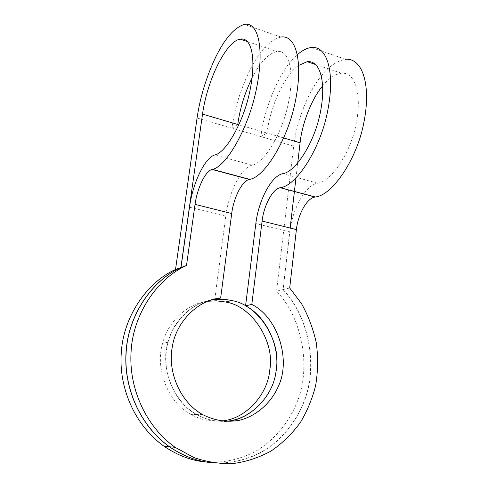 <?xml version="1.0" encoding="UTF-8"?>
<svg xmlns="http://www.w3.org/2000/svg" width="488" height="488" viewBox="0 0 488 488"><rect width="100%" height="100%" fill="white"/><g stroke="black" fill="none" stroke-linecap="round" stroke-linejoin="round"><path stroke-width="0.37" stroke-dasharray="2.44 1.83" d="M224.126 421.284L214.982 420.802C208.925 419.985 202.825 417.893 196.676 414.532C172.13 401.892 160.223 365.823 167.976 342.295C172.703 322.086 190.839 303.518 210.462 300.242M207.668 301.249C187.331 303.31 167.561 322.202 162.699 343.253C155.013 366.464 166.756 402.02 191.015 414.483C197.097 417.801 203.13 419.863 209.12 420.668L221.143 420.943M238.9 124.8L267.021 133.065L260.915 136.609C264.258 106.549 281.137 67.832 297.387 54.668M283.693 137.964L267.021 133.065C269.919 107.14 284.852 74.42 298.729 65.374M237.772 124.471L231.952 128.173L293.666 146.144L276.537 291.196L282.961 289.622L290.14 228.036M280.948 37.039C270.462 39.772 260.507 50.032 251.082 67.814C241.218 87.309 234.844 107.427 231.952 128.173L197.067 118.017M214.738 299.565L225.761 216.16C228.622 192.699 241.365 167.311 252.089 165.182C264.057 163.242 282.168 133.444 288.182 104.066C294.984 71.943 289.268 49.447 276.842 51.472C268.18 53.692 259.945 62.495 252.125 77.891M210.517 300.224C189.374 303.634 168.811 326.332 166.396 351.031C162.913 373.729 175.204 402.789 196.786 414.532C205.832 419.442 214.964 421.699 224.181 421.284M289.689 287.969L283.089 289.591L289.811 231.946L255.84 223.571M322.733 85.784C328.778 78.336 335.006 74.152 341.411 73.23C355.258 71.895 362.389 94.172 355.898 125.19C350.189 153.561 330.968 181.835 317.603 183.226C305.653 184.848 292.202 209.132 289.811 231.946M295.966 178.114L297.711 163.144M311.295 47.507L345.516 59.316C333.859 61.439 323.044 70.974 313.07 87.919C302.658 106.537 296.192 125.947 293.666 146.144M282.961 289.622C308.788 316.291 318.371 366.397 303.841 401.935C297.778 417.258 288.237 430.843 275.214 442.689C257.207 457.293 234.222 464.332 212.817 462.801M206.827 462.081C223.089 463.081 239.004 459.696 254.565 451.925C274.427 440.53 289.305 421.833 297.082 402.112C311.545 367.031 302.115 317.517 276.537 291.196M212.878 462.813C229.317 463.813 245.397 460.367 261.104 452.467C281.155 440.902 296.149 421.943 303.969 401.966C318.518 366.409 308.935 316.273 283.089 289.591M167.976 342.295L162.699 343.253M225.761 216.16L189.49 207.217M252.089 165.182L214.921 154.94M317.603 183.226L282.869 173.661M196.676 414.532L191.015 414.483M202.611 414.58L196.792 414.532M280.954 37.039L244.329 24.4M247.538 41.596L276.849 51.472M341.417 73.23L315.626 64.538"/><path stroke-width="0.73" d="M210.462 300.242C217.526 298.943 224.193 298.967 230.464 300.315L231.513 300.541C258.433 304.427 281.753 341.435 276.165 369.581C274.591 394.78 249.899 421.711 224.126 421.284M221.143 420.943C245.836 419.692 268.077 393.84 269.724 370.13C275.293 342.35 252.229 305.83 225.59 302.023L216.355 300.815L207.668 301.249M298.729 65.374L307.184 61.695C320.293 60 326.685 82.399 320.03 114.003C314.162 142.905 295.514 171.983 282.869 173.661C271.56 175.552 258.475 200.416 255.84 223.571L245.568 305.854L251.808 304.414L262.093 221.064C263.849 205.472 272.688 188.838 280.179 187.703L315.425 196.969C332.005 195.45 356.191 160.326 363.462 124.605C371.716 85.565 362.645 57.688 345.51 59.316M297.387 54.668C302.139 50.477 306.769 48.092 311.283 47.507C327.509 45.421 335.659 73.444 327.204 113.24C319.731 149.645 296.265 185.775 280.588 187.63M252.125 77.891C244.683 93.135 239.901 108.665 237.772 124.471L238.9 124.8M251.808 304.414C278.007 317.444 291.141 359.87 278.349 386.356C271.358 402.661 256.407 416.215 239.297 420.284C226.743 422.565 214.519 420.662 202.611 414.574C179.944 402.112 167.64 371.386 172.172 347.663C175.717 321.464 199.006 299.486 220.649 298.022L231.702 213.512C233.612 197.713 242.219 180.725 249.319 179.438L249.704 179.352C264.545 177.187 287.341 140.148 294.99 103.139C303.621 62.678 296.326 34.532 280.948 37.039M220.649 298.022L210.517 300.224M224.181 421.284C249.392 421.065 272.603 396.89 275.805 372.85C281.045 347.737 266.515 316.364 245.568 305.854M231.702 213.512L195.047 204.399C197.14 188.35 205.46 170.934 212.06 169.452L212.42 169.36C226.206 166.804 248.136 128.661 256.005 90.914C264.856 49.648 258.64 21.374 244.323 24.4C234.545 27.499 225.108 38.18 216.019 56.437C206.491 76.433 200.178 96.959 197.067 118.017L175.521 269.516C147.748 281.698 123.379 316.01 121.28 352.806C118.633 387.289 134.499 425.207 164.023 446.258C178.016 455.707 192.284 460.977 206.827 462.081M237.772 124.471L202.526 114.113L180.877 267.558L175.521 269.516M202.526 114.113C206.924 81.307 225.767 41.267 240.218 39.132C251.784 36.691 256.633 59.304 249.661 92.049C243.469 121.994 226.048 152.677 214.921 154.94C204.948 157.38 192.632 183.39 189.49 207.217L180.987 267.515C152.915 279.837 128.277 314.614 126.185 351.952C123.525 386.935 139.617 425.414 169.513 446.77C183.695 456.365 198.152 461.709 212.878 462.813M195.047 204.399L186.501 265.502L180.987 267.515M322.733 85.784C311.905 98.326 301.962 123.714 300.089 142.783L283.693 137.964M290.14 228.036L295.966 178.114M297.711 163.144L300.089 142.783M169.513 446.77L175.052 447.289L193.937 457.579C206.839 461.965 219.765 463.972 232.721 463.6C246.086 461.861 258.914 457.652 271.2 450.967C282.729 442.958 292.526 433.35 300.584 422.144C307.403 410.658 312.43 398.415 315.663 385.41C317.956 371.588 318.176 357.454 316.322 343.003C313.198 328.802 308.257 315.681 301.486 303.627L289.689 287.969L296.405 229.598C297.991 214.238 307.074 197.994 314.992 197.036L315.425 196.969M212.817 462.801C198.073 461.709 183.604 456.365 169.403 446.758C139.519 425.408 123.427 386.941 126.087 351.964C128.179 314.644 152.811 279.874 180.877 267.558M175.052 447.289C144.79 425.627 128.466 386.575 131.132 351.085C133.224 313.204 158.13 277.959 186.501 265.502M249.429 179.413L212.164 169.428M296.405 229.598L262.093 221.064M315.12 197.018L280.295 187.685M231.513 300.541L225.59 302.023M212.06 169.452L249.319 179.438M169.403 446.758L164.023 446.258M249.704 179.352L212.42 169.36M240.224 39.132L247.538 41.596M314.992 197.036L280.179 187.703M315.626 64.538L307.19 61.695"/></g></svg>
